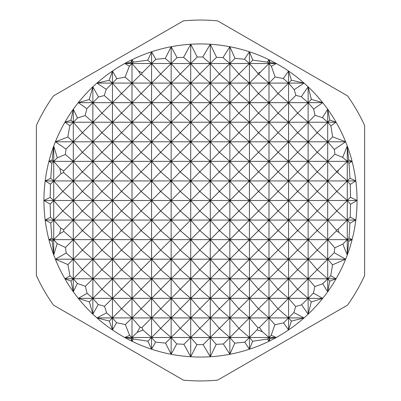 <?xml version="1.0" encoding="UTF-8"?>
<svg xmlns="http://www.w3.org/2000/svg" width="401" height="401" viewBox="0 0 401 401"><rect width="100%" height="100%" fill="white"/><g stroke="black" fill="none" stroke-linecap="round" stroke-linejoin="round"><path stroke-width="0.6" d="M132.009 341.276L130.901 338.589L124.706 337.487A156.555 156.555 0 0 0 132.009 341.276L132.009 337.487L133.317 339L132.009 341.276A156.555 156.555 0 0 0 151.578 349.216L151.578 337.487L155.573 342.103L151.578 349.216A156.555 156.555 0 0 0 171.147 354.278L171.147 337.487L176.731 343.933L171.147 354.278A156.555 156.555 0 0 0 190.716 356.75L190.716 337.487L196.906 344.629L190.716 356.75A156.555 156.555 0 0 0 249.422 51.784A156.555 156.555 0 0 0 190.716 44.25L197.227 57.002L190.716 63.513L199.798 74L190.716 83.082L180.229 74L171.147 83.082L160.661 74L151.578 83.082L141.553 74.406L142.185 72.907L151.578 63.513L147.738 60.19L151.578 51.784L155.799 59.293L151.578 63.513L151.578 51.784A156.555 156.555 0 0 0 132.009 59.724L133.393 62.13L132.009 63.513L130.856 62.516L132.009 59.724A156.555 156.555 0 0 0 112.44 71.062L116.826 78.696L112.44 83.082L109.202 80.285L112.44 71.062A156.555 156.555 0 0 0 92.867 86.811L98.496 97.027L92.867 102.651L89.238 99.508L92.867 86.811A156.555 156.555 0 0 0 73.298 109.232L77.533 117.989L73.298 122.225L70.932 120.17L73.298 109.232A156.555 156.555 0 0 0 64.922 122.225L73.298 122.225L73.298 109.232M183.392 20.862A180.45 180.45 0 0 1 217.608 20.862L347.517 95.869A180.45 180.45 0 0 1 364.624 125.498L364.624 275.502A180.45 180.45 0 0 1 347.517 305.131L217.608 380.138A180.45 180.45 0 0 1 183.392 380.138L53.483 305.131A180.45 180.45 0 0 1 36.376 275.502L36.376 125.498A180.45 180.45 0 0 1 53.483 95.869L183.392 20.862M197.227 57.002L202.761 56.997L210.284 44.25L216.51 57.288L210.284 63.513L202.761 56.997M210.284 356.75L210.284 337.487L216.214 344.334L210.284 356.75L203.132 344.639L196.906 344.629M52.155 241.212L48.917 239.638A156.555 156.555 0 0 0 53.729 254.981L52.155 241.212L53.729 239.638L57.173 243.613L53.729 254.981L53.729 239.638L51.854 238.014L50.767 223.031L53.729 220.069L50.491 217.262L50.165 204.064L53.729 200.5L50.16 197.407L50.471 184.189L53.729 180.931L50.747 178.345L51.829 163.262L53.729 161.362L52.135 159.984L53.729 146.019L57.288 157.804L53.729 161.362L53.729 146.019A156.555 156.555 0 0 0 48.917 161.362L53.729 161.362L59.919 168.51L60.962 173.698L53.729 180.931L53.729 161.362L73.298 161.362L65.343 154.47L66.035 149.057L73.298 141.794L67.824 137.047L69.839 125.683L73.298 122.225L82.38 132.711L73.298 141.794L73.298 122.225L92.867 122.225L85.177 115.558L86.842 108.681L92.867 102.651L92.867 86.811M50.165 204.064L43.945 200.5A156.555 156.555 0 0 0 48.917 239.638L53.729 239.638L53.729 180.931L62.812 191.417L53.729 200.5L62.812 210.986L53.729 220.069L60.792 228.224L59.649 233.718L53.729 239.638L73.298 239.638L63.819 231.427L63.684 229.688L73.298 220.069L62.812 210.986L73.298 200.5L62.812 191.417L73.298 180.931L63.589 172.52L63.709 170.951L73.298 161.362L73.298 141.794L82.38 152.28L73.298 161.362L82.38 171.849L73.298 180.931L73.298 161.362L92.867 161.362L82.38 152.28L92.867 141.794L82.38 132.711L92.867 122.225L92.867 102.651L101.949 113.142L92.867 122.225L101.949 132.711L92.867 141.794L92.867 122.225L112.44 122.225L101.949 113.142L112.44 102.651L104.255 95.568L106.22 89.303L112.44 83.082L112.44 71.062M50.471 184.189L45.173 180.931A156.555 156.555 0 0 0 43.945 200.5L73.298 200.5L73.298 180.931L82.38 191.417L73.298 200.5L82.38 210.986L73.298 220.069L73.298 200.5L92.867 200.5L82.38 191.417L92.867 180.931L82.38 171.849L92.867 161.362L92.867 141.794L101.949 152.28L92.867 161.362L101.949 171.849L92.867 180.931L92.867 161.362L112.44 161.362L101.949 152.28L112.44 141.794L101.949 132.711L112.44 122.225L112.44 83.082L121.518 93.573L112.44 102.651L121.518 113.142L112.44 122.225L121.518 132.711L112.44 141.794L112.44 122.225L132.009 122.225L121.518 113.142L132.009 102.651L121.518 93.573L132.009 83.082L125.107 77.107L129.393 66.13L132.009 63.513L132.009 59.724M67.924 264.58L55.368 259.206A156.555 156.555 0 0 0 73.298 291.768L70.982 281.091L73.298 278.775L77.333 283.437L73.298 291.768L73.298 278.775L69.949 275.873L67.924 264.58L73.298 259.206L66.185 253.046L65.458 247.477L73.298 239.638L73.298 220.069L82.38 230.555L73.298 239.638L82.38 250.124L73.298 259.206L73.298 239.638L92.867 239.638L82.38 230.555L92.867 220.069L82.38 210.986L92.867 200.5L92.867 180.931L101.949 191.417L92.867 200.5L101.949 210.986L92.867 220.069L92.867 200.5L112.44 200.5L101.949 191.417L112.44 180.931L101.949 171.849L112.44 161.362L112.44 141.794L121.518 152.28L112.44 161.362L121.518 171.849L112.44 180.931L112.44 161.362L132.009 161.362L121.518 152.28L132.009 141.794L121.518 132.711L132.009 122.225L132.009 63.513L138.505 71.017L140.54 74.551L132.009 83.082L141.092 93.573L132.009 102.651L141.092 113.142L132.009 122.225L141.092 132.711L132.009 141.794L132.009 122.225L151.578 122.225L141.092 113.142L151.578 102.651L141.092 93.573L151.578 83.082L151.578 63.513L160.661 74L171.147 63.513L165.272 58.426L171.147 46.722L177.031 57.629L171.147 63.513L171.147 46.722A156.555 156.555 0 0 0 151.578 51.784M70.982 281.091L64.922 278.775L73.298 278.775L73.298 259.206L82.38 269.698L73.298 278.775L92.867 278.775L82.38 269.698L92.867 259.206L82.38 250.124L92.867 239.638L92.867 220.069L101.949 230.555L92.867 239.638L101.949 250.124L92.867 259.206L92.867 239.638L112.44 239.638L101.949 230.555L112.44 220.069L101.949 210.986L112.44 200.5L112.44 180.931L121.518 191.417L112.44 200.5L121.518 210.986L112.44 220.069L112.44 200.5L132.009 200.5L121.518 191.417L132.009 180.931L121.518 171.849L132.009 161.362L132.009 141.794L141.092 152.28L132.009 161.362L141.092 171.849L132.009 180.931L132.009 161.362L151.578 161.362L141.092 152.28L151.578 141.794L141.092 132.711L151.578 122.225L151.578 83.082L160.661 93.573L151.578 102.651L160.661 113.142L151.578 122.225L160.661 132.711L151.578 141.794L151.578 122.225L171.147 122.225L160.661 113.142L171.147 102.651L160.661 93.573L171.147 83.082L171.147 63.513L180.229 74L190.716 63.513L190.716 44.25A156.555 156.555 0 0 0 171.147 46.722M85.373 286.274L92.867 278.775L92.867 259.206L101.949 269.698L92.867 278.775L101.949 289.266L92.867 298.349L87.102 293.352L85.373 286.274L77.333 283.437M89.343 301.873L78.29 298.349A156.555 156.555 0 0 0 92.867 314.189L89.343 301.873L92.867 298.349L98.205 304.509L92.867 314.189L92.867 278.775L112.44 278.775L101.949 269.698L112.44 259.206L101.949 250.124L112.44 239.638L112.44 220.069L121.518 230.555L112.44 239.638L121.518 250.124L112.44 259.206L112.44 239.638L132.009 239.638L121.518 230.555L132.009 220.069L121.518 210.986L132.009 200.5L132.009 180.931L141.092 191.417L132.009 200.5L141.092 210.986L132.009 220.069L132.009 200.5L151.578 200.5L141.092 191.417L151.578 180.931L141.092 171.849L151.578 161.362L151.578 141.794L160.661 152.28L151.578 161.362L160.661 171.849L151.578 180.931L151.578 161.362L171.147 161.362L160.661 152.28L171.147 141.794L160.661 132.711L171.147 122.225L171.147 83.082L180.229 93.573L171.147 102.651L180.229 113.142L171.147 122.225L180.229 132.711L171.147 141.794L171.147 122.225L190.716 122.225L180.229 113.142L190.716 102.651L180.229 93.573L190.716 83.082L190.716 63.513L183.568 57.323L190.716 44.25M109.313 321.041L96.947 317.918A156.555 156.555 0 0 0 112.44 329.938L109.313 321.041L112.44 317.918L116.591 322.715L112.44 329.938L112.44 317.918L106.591 312.855L104.516 306.269L112.44 298.349L112.44 259.206L121.518 269.698L112.44 278.775L121.518 289.266L112.44 298.349L101.949 289.266L112.44 278.775L132.009 278.775L121.518 269.698L132.009 259.206L121.518 250.124L132.009 239.638L132.009 220.069L141.092 230.555L132.009 239.638L141.092 250.124L132.009 259.206L132.009 239.638L151.578 239.638L141.092 230.555L151.578 220.069L141.092 210.986L151.578 200.5L151.578 180.931L160.661 191.417L151.578 200.5L160.661 210.986L151.578 220.069L151.578 200.5L171.147 200.5L160.661 191.417L171.147 180.931L160.661 171.849L171.147 161.362L171.147 141.794L180.229 152.28L171.147 161.362L180.229 171.849L171.147 180.931L171.147 161.362L190.716 161.362L180.229 152.28L190.716 141.794L180.229 132.711L190.716 122.225L190.716 83.082L199.798 93.573L190.716 102.651L199.798 113.142L190.716 122.225L199.798 132.711L190.716 141.794L190.716 122.225L210.284 122.225L199.798 113.142L210.284 102.651L199.798 93.573L210.284 83.082L199.798 74L210.284 63.513L210.284 44.25M92.867 314.189A156.555 156.555 0 0 0 96.947 317.918L112.44 317.918L112.44 298.349L121.518 308.835L112.44 317.918L132.009 317.918L121.518 308.835L132.009 298.349L121.518 289.266L132.009 278.775L132.009 259.206L141.092 269.698L132.009 278.775L141.092 289.266L132.009 298.349L132.009 278.775L151.578 278.775L141.092 269.698L151.578 259.206L141.092 250.124L151.578 239.638L151.578 220.069L160.661 230.555L151.578 239.638L160.661 250.124L151.578 259.206L151.578 239.638L171.147 239.638L160.661 230.555L171.147 220.069L160.661 210.986L171.147 200.5L171.147 180.931L180.229 191.417L171.147 200.5L180.229 210.986L171.147 220.069L171.147 200.5L190.716 200.5L180.229 191.417L190.716 180.931L180.229 171.849L190.716 161.362L190.716 141.794L199.798 152.28L190.716 161.362L199.798 171.849L190.716 180.931L190.716 161.362L210.284 161.362L199.798 152.28L210.284 141.794L199.798 132.711L210.284 122.225L210.284 63.513L219.367 74L210.284 83.082L219.367 93.573L210.284 102.651L219.367 113.142L210.284 122.225L219.367 132.711L210.284 141.794L210.284 122.225L229.853 122.225L219.367 113.142L229.853 102.651L219.367 93.573L229.853 83.082L219.367 74L229.853 63.513L223.001 57.579L229.853 46.722L235.001 58.366L229.853 63.513L229.853 46.722M130.901 338.589L132.009 337.487L129.608 335.406L125.363 324.564L132.009 317.918L132.009 298.349L141.092 308.835L132.009 317.918L140.084 327.241L137.147 332.349L132.009 337.487L132.009 317.918L151.578 317.918L141.092 308.835L151.578 298.349L141.092 289.266L151.578 278.775L151.578 259.206L160.661 269.698L151.578 278.775L160.661 289.266L151.578 298.349L151.578 278.775L171.147 278.775L160.661 269.698L171.147 259.206L160.661 250.124L171.147 239.638L171.147 220.069L180.229 230.555L171.147 239.638L180.229 250.124L171.147 259.206L171.147 239.638L190.716 239.638L180.229 230.555L190.716 220.069L180.229 210.986L190.716 200.5L190.716 180.931L199.798 191.417L190.716 200.5L199.798 210.986L190.716 220.069L190.716 200.5L210.284 200.5L199.798 191.417L210.284 180.931L199.798 171.849L210.284 161.362L210.284 141.794L219.367 152.28L210.284 161.362L219.367 171.849L210.284 180.931L210.284 161.362L229.853 161.362L219.367 152.28L229.853 141.794L219.367 132.711L229.853 122.225L229.853 63.513L238.936 74L229.853 83.082L238.936 93.573L229.853 102.651L238.936 113.142L229.853 122.225L238.936 132.711L229.853 141.794L229.853 122.225L249.422 122.225L238.936 113.142L249.422 102.651L238.936 93.573L249.422 83.082L238.936 74L249.422 63.513L244.465 59.218L249.422 51.784L252.805 60.135L249.422 63.513L249.422 51.784M151.578 349.216L147.894 341.166L151.578 337.487L143.032 330.088L141.949 327.542L151.578 317.918L151.578 298.349L160.661 308.835L151.578 317.918L160.661 328.404L151.578 337.487L151.578 317.918L171.147 317.918L160.661 308.835L171.147 298.349L160.661 289.266L171.147 278.775L171.147 259.206L180.229 269.698L171.147 278.775L180.229 289.266L171.147 298.349L171.147 278.775L190.716 278.775L180.229 269.698L190.716 259.206L180.229 250.124L190.716 239.638L190.716 220.069L199.798 230.555L190.716 239.638L199.798 250.124L190.716 259.206L190.716 239.638L210.284 239.638L199.798 230.555L210.284 220.069L199.798 210.986L210.284 200.5L210.284 180.931L219.367 191.417L210.284 200.5L219.367 210.986L210.284 220.069L210.284 200.5L229.853 200.5L219.367 191.417L229.853 180.931L219.367 171.849L229.853 161.362L229.853 141.794L238.936 152.28L229.853 161.362L238.936 171.849L229.853 180.931L229.853 161.362L249.422 161.362L238.936 152.28L249.422 141.794L238.936 132.711L249.422 122.225L249.422 63.513L257.938 73.348L258.274 74.235L249.422 83.082L258.505 93.573L249.422 102.651L258.505 113.142L249.422 122.225L258.505 132.711L249.422 141.794L249.422 122.225L268.991 122.225L258.505 113.142L268.991 102.651L258.505 93.573L268.991 83.082L258.876 74.32L260.414 72.09L268.991 63.513L267.347 62.09L268.991 59.724L270.008 62.496L268.991 63.513L268.991 59.724M171.147 354.278L165.528 343.101L171.147 337.487L171.147 298.349L180.229 308.835L171.147 317.918L180.229 328.404L171.147 337.487L160.661 328.404L171.147 317.918L190.716 317.918L180.229 308.835L190.716 298.349L180.229 289.266L190.716 278.775L190.716 259.206L199.798 269.698L190.716 278.775L199.798 289.266L190.716 298.349L190.716 278.775L210.284 278.775L199.798 269.698L210.284 259.206L199.798 250.124L210.284 239.638L210.284 220.069L219.367 230.555L210.284 239.638L219.367 250.124L210.284 259.206L210.284 239.638L229.853 239.638L219.367 230.555L229.853 220.069L219.367 210.986L229.853 200.5L229.853 180.931L238.936 191.417L229.853 200.5L238.936 210.986L229.853 220.069L229.853 200.5L249.422 200.5L238.936 191.417L249.422 180.931L238.936 171.849L249.422 161.362L249.422 141.794L258.505 152.28L249.422 161.362L258.505 171.849L249.422 180.931L249.422 161.362L268.991 161.362L258.505 152.28L268.991 141.794L258.505 132.711L268.991 122.225L268.991 63.513L271.372 66.26L275.111 76.967L268.991 83.082L278.073 93.573L268.991 102.651L278.073 113.142L268.991 122.225L278.073 132.711L268.991 141.794L268.991 122.225L288.56 122.225L278.073 113.142L288.56 102.651L278.073 93.573L288.56 83.082L283.291 78.521L288.56 71.062L291.442 80.205L288.56 83.082L288.56 71.062M190.716 356.75L183.904 344.299L190.716 337.487L180.229 328.404L190.716 317.918L190.716 298.349L199.798 308.835L190.716 317.918L199.798 328.404L190.716 337.487L190.716 317.918L210.284 317.918L199.798 308.835L210.284 298.349L199.798 289.266L210.284 278.775L210.284 259.206L219.367 269.698L210.284 278.775L219.367 289.266L210.284 298.349L210.284 278.775L229.853 278.775L219.367 269.698L229.853 259.206L219.367 250.124L229.853 239.638L229.853 220.069L238.936 230.555L229.853 239.638L238.936 250.124L229.853 259.206L229.853 239.638L249.422 239.638L238.936 230.555L249.422 220.069L238.936 210.986L249.422 200.5L249.422 180.931L258.505 191.417L249.422 200.5L258.505 210.986L249.422 220.069L249.422 200.5L268.991 200.5L258.505 191.417L268.991 180.931L258.505 171.849L268.991 161.362L268.991 141.794L278.073 152.28L268.991 161.362L278.073 171.849L268.991 180.931L268.991 161.362L288.56 161.362L278.073 152.28L288.56 141.794L278.073 132.711L288.56 122.225L288.56 83.082L294.249 89.654L295.863 95.353L288.56 102.651L297.642 113.142L288.56 122.225L297.642 132.711L288.56 141.794L288.56 122.225L308.133 122.225L297.642 113.142L308.133 102.651L301.266 96.706L308.133 86.811L311.382 99.403L308.133 102.651L308.133 86.811M203.132 344.639L210.284 337.487L210.284 298.349L219.367 308.835L210.284 317.918L219.367 328.404L210.284 337.487L199.798 328.404L210.284 317.918L229.853 317.918L219.367 308.835L229.853 298.349L219.367 289.266L229.853 278.775L229.853 259.206L238.936 269.698L229.853 278.775L238.936 289.266L229.853 298.349L229.853 278.775L249.422 278.775L238.936 269.698L249.422 259.206L238.936 250.124L249.422 239.638L249.422 220.069L258.505 230.555L249.422 239.638L258.505 250.124L249.422 259.206L249.422 239.638L268.991 239.638L258.505 230.555L268.991 220.069L258.505 210.986L268.991 200.5L268.991 180.931L278.073 191.417L268.991 200.5L278.073 210.986L268.991 220.069L268.991 200.5L288.56 200.5L278.073 191.417L288.56 180.931L278.073 171.849L288.56 161.362L288.56 141.794L297.642 152.28L288.56 161.362L297.642 171.849L288.56 180.931L288.56 161.362L308.133 161.362L297.642 152.28L308.133 141.794L297.642 132.711L308.133 122.225L308.133 102.651L313.657 109.037L315.036 115.318L308.133 122.225L317.216 132.711L308.133 141.794L308.133 122.225L327.702 122.225L322.419 117.648L327.702 109.232L329.833 120.089L327.702 122.225L327.702 109.232M229.853 354.278L223.352 343.988L229.853 337.487L234.77 343.161L229.853 354.278L229.853 298.349L238.936 308.835L229.853 317.918L238.936 328.404L229.853 337.487L219.367 328.404L229.853 317.918L249.422 317.918L238.936 308.835L249.422 298.349L238.936 289.266L249.422 278.775L249.422 259.206L258.505 269.698L249.422 278.775L258.505 289.266L249.422 298.349L249.422 278.775L268.991 278.775L258.505 269.698L268.991 259.206L258.505 250.124L268.991 239.638L268.991 220.069L278.073 230.555L268.991 239.638L278.073 250.124L268.991 259.206L268.991 239.638L288.56 239.638L278.073 230.555L288.56 220.069L278.073 210.986L288.56 200.5L288.56 180.931L297.642 191.417L288.56 200.5L297.642 210.986L288.56 220.069L288.56 200.5L308.133 200.5L297.642 191.417L308.133 180.931L297.642 171.849L308.133 161.362L308.133 141.794L317.216 152.28L308.133 161.362L317.216 171.849L308.133 180.931L308.133 161.362L327.702 161.362L317.216 152.28L327.702 141.794L317.216 132.711L327.702 122.225L330.87 125.884L332.645 136.851L327.702 141.794L327.702 122.225L336.078 122.225L330.87 125.884M249.422 349.216L244.73 342.178L249.422 337.487L252.66 341.226L249.422 349.216L249.422 298.349L258.505 308.835L249.422 317.918L257.913 327.717L257.131 329.777L249.422 337.487L238.936 328.404L249.422 317.918L268.991 317.918L258.505 308.835L268.991 298.349L258.505 289.266L268.991 278.775L268.991 259.206L278.073 269.698L268.991 278.775L278.073 289.266L268.991 298.349L268.991 278.775L288.56 278.775L278.073 269.698L288.56 259.206L278.073 250.124L288.56 239.638L288.56 220.069L297.642 230.555L288.56 239.638L297.642 250.124L288.56 259.206L288.56 239.638L308.133 239.638L297.642 230.555L308.133 220.069L297.642 210.986L308.133 200.5L308.133 180.931L317.216 191.417L308.133 200.5L317.216 210.986L308.133 220.069L308.133 200.5L327.702 200.5L317.216 191.417L327.702 180.931L317.216 171.849L327.702 161.362L327.702 141.794L334.354 149.473L334.9 154.164L327.702 161.362L336.464 171.483L336.509 172.124L327.702 180.931L327.702 161.362L347.271 161.362L349.005 163.367L349.983 178.219L347.271 180.931L347.271 146.019L348.715 159.919L347.271 161.362L342.649 157.357L347.271 146.019M268.991 341.276L267.437 339.04L268.991 337.487L269.968 338.614L268.991 341.276L268.991 337.487L262.404 331.777L259.427 327.482L268.991 317.918L268.991 298.349L278.073 308.835L268.991 317.918L274.88 324.715L271.166 335.311L268.991 337.487L268.991 317.918L288.56 317.918L278.073 308.835L288.56 298.349L278.073 289.266L288.56 278.775L288.56 259.206L297.642 269.698L288.56 278.775L297.642 289.266L288.56 298.349L288.56 278.775L308.133 278.775L297.642 269.698L308.133 259.206L297.642 250.124L308.133 239.638L308.133 220.069L317.216 230.555L308.133 239.638L317.216 250.124L308.133 259.206L308.133 239.638L327.702 239.638L317.216 230.555L327.702 220.069L317.216 210.986L327.702 200.5L327.702 180.931L336.785 191.417L327.702 200.5L336.785 210.986L327.702 220.069L327.702 200.5L347.271 200.5L347.271 180.931L350.243 184.365L350.519 197.252L347.271 200.5L350.514 204.249L350.223 217.116L347.271 220.069L347.271 200.5L336.785 191.417L347.271 180.931L337.722 172.661L338.384 170.245L347.271 161.362L352.083 161.362L349.005 163.367M288.56 329.938L288.56 298.349L295.627 306.504L293.893 312.585L288.56 317.918L291.337 321.121L288.56 329.938L283.582 322.895L288.56 317.918L304.053 317.918L291.337 321.121M308.133 314.189L301.642 304.835L308.133 298.349L311.286 301.988L308.133 314.189L308.133 259.206L317.216 269.698L308.133 278.775L314.855 286.54L313.407 293.071L308.133 298.349L297.642 289.266L308.133 278.775L327.702 278.775L317.216 269.698L327.702 259.206L317.216 250.124L327.702 239.638L327.702 220.069L336.419 230.139L336.359 230.981L327.702 239.638L334.79 247.823L334.208 252.7L327.702 259.206L327.702 239.638L347.271 239.638L347.271 220.069L349.963 223.177L348.985 237.923L347.271 239.638L338.845 232.344L337.993 229.347L347.271 220.069L336.785 210.986L347.271 200.5L357.055 200.5L350.514 204.249M327.702 291.768L327.702 259.206L332.544 264.8L330.77 275.713L327.702 278.775L329.782 281.181L327.702 291.768L322.69 283.788L327.702 278.775L336.078 278.775L329.782 281.181M347.271 254.981L342.82 244.089L347.271 239.638L348.695 241.282L347.271 254.981L347.271 239.638L352.083 239.638L348.695 241.282M50.767 223.031L45.173 220.069L50.491 217.262M64.922 278.775L69.949 275.873M59.649 233.718L63.819 231.427M63.684 229.688L60.792 228.224M48.917 239.638L51.854 238.014M57.288 157.804L65.343 154.47M66.035 149.057L55.368 141.794A156.555 156.555 0 0 0 53.729 146.019M60.962 173.698L63.589 172.52M63.709 170.951L59.919 168.51M77.533 117.989L85.177 115.558M86.842 108.681L78.29 102.651L322.71 102.651L313.657 109.037M98.496 97.027L104.255 95.568M106.22 89.303L96.947 83.082L304.053 83.082L294.249 89.654M137.147 332.349L143.032 330.088M141.949 327.542L140.084 327.241M140.54 74.551L141.553 74.406M142.185 72.907L138.505 71.017M116.826 78.696L125.107 77.107M129.393 66.13L124.706 63.513L130.856 62.516M244.73 342.178L234.77 343.161M223.352 343.988L216.214 344.334M267.437 339.04L252.66 341.226M112.44 329.938A156.555 156.555 0 0 0 124.706 337.487L276.294 337.487L269.968 338.614M183.904 344.299L176.731 343.933M165.528 343.101L155.573 342.103M270.008 62.496L276.294 63.513L271.372 66.26M235.001 58.366L244.465 59.218M216.51 57.288L223.001 57.579M252.805 60.135L267.347 62.09M177.031 57.629L183.568 57.323M155.799 59.293L165.272 58.426M133.393 62.13L147.738 60.19M124.706 63.513L276.294 63.513M257.131 329.777L262.404 331.777M271.166 335.311L276.294 337.487M124.706 337.487L129.608 335.406M283.582 322.895L274.88 324.715M259.427 327.482L257.913 327.717M125.363 324.564L116.591 322.715M260.414 72.09L257.938 73.348M291.442 80.205L304.053 83.082M275.111 76.967L283.291 78.521M258.274 74.235L258.876 74.32M293.893 312.585L304.053 317.918M301.642 304.835L295.627 306.504M73.298 291.768A156.555 156.555 0 0 0 78.29 298.349L322.71 298.349L311.286 301.988M104.516 306.269L98.205 304.509M311.382 99.403L322.71 102.651M313.407 293.071L322.71 298.349M322.69 283.788L314.855 286.54M295.863 95.353L301.266 96.706M329.833 120.089L336.078 122.225M330.77 275.713L336.078 278.775M332.645 136.851L345.632 141.794L334.354 149.473M315.036 115.318L322.419 117.648M342.82 244.089L334.79 247.823M334.208 252.7L345.632 259.206L332.544 264.8M53.729 254.981A156.555 156.555 0 0 0 55.368 259.206L345.632 259.206M69.839 125.683L64.922 122.225L70.932 120.17M64.922 122.225A156.555 156.555 0 0 0 55.368 141.794L345.632 141.794M65.458 247.477L57.173 243.613M348.985 237.923L352.083 239.638M45.173 220.069L355.827 220.069L349.963 223.177M337.993 229.347L336.419 230.139M336.359 230.981L338.845 232.344M350.223 217.116L355.827 220.069M350.519 197.252L357.055 200.5M51.829 163.262L48.917 161.362A156.555 156.555 0 0 0 45.173 180.931L355.827 180.931L350.243 184.365M336.509 172.124L337.722 172.661M349.983 178.219L355.827 180.931M348.715 159.919L352.083 161.362M334.9 154.164L342.649 157.357M338.384 170.245L336.464 171.483M96.947 317.918L106.591 312.855M78.29 298.349L87.102 293.352M55.368 259.206L66.185 253.046M43.945 200.5L50.16 197.407M45.173 180.931L50.747 178.345M48.917 161.362L52.135 159.984M55.368 141.794L67.824 137.047M78.29 102.651L89.238 99.508M96.947 83.082L109.202 80.285M147.894 341.166L133.317 339"/></g></svg>
